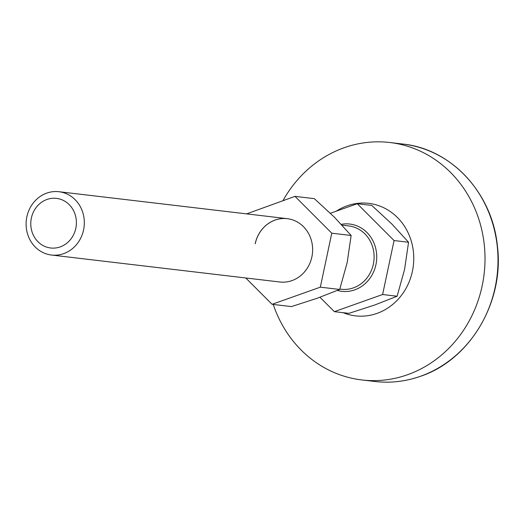 <?xml version="1.0" encoding="UTF-8"?>
<svg xmlns="http://www.w3.org/2000/svg" width="524" height="524" viewBox="0 0 524 524"><rect width="100%" height="100%" fill="white"/><g stroke="black" fill="none" stroke-linecap="round" stroke-linejoin="round"><path stroke-width="0.79" d="M255.175 243.771A31.879 29.075 96.7 0 1 287.263 218.672A31.879 29.075 96.7 0 1 311.878 256.898A31.879 29.075 96.7 0 1 279.79 281.991L51.476 255.037A31.879 29.075 96.7 0 1 26.2 226.696A31.879 29.075 96.7 0 1 46.76 193.114A31.879 29.075 96.7 0 1 58.95 191.719A31.879 29.075 96.7 0 1 84.226 220.06A31.879 29.075 96.7 0 1 63.666 253.642A31.879 29.075 96.7 0 1 51.476 255.037M246.64 213.877L294.979 196.362L331.777 233.193L320.328 287.165L272.074 304.3L245.769 277.975M331.777 233.193L351.146 235.479L334.482 217.27L314.341 198.655L294.979 196.362M272.074 304.3L291.436 306.586L317.308 298.221L339.69 289.451L347.157 262.668L351.146 235.479M320.328 287.165L339.69 289.451M255.214 243.771A31.879 29.075 96.7 0 1 287.283 218.678M60.208 246.896A24.975 22.781 -83.3 0 0 75.417 215.429A24.975 22.781 -83.3 0 0 46.97 199.474A24.975 22.781 -83.3 0 0 31.761 230.94A24.975 22.781 -83.3 0 0 60.208 246.896M319.974 297.265L334.358 311.656L382.612 294.514L394.061 240.549L357.257 203.718L330.395 213.261M357.257 203.718L371.752 205.428L391.893 224.049L408.556 242.258L404.574 269.447L397.107 296.23L374.719 305.001L348.853 313.365L334.358 311.656M382.612 294.514L397.107 296.23M394.061 240.549L408.556 242.258M273.24 304.437A119.544 109.025 -83.3 0 0 361.822 379.952A119.544 109.025 -83.3 0 0 407.528 374.732A119.544 109.025 -83.3 0 0 484.641 248.795A119.544 109.025 -83.3 0 0 389.856 142.515A119.544 109.025 -83.3 0 0 344.15 147.735A119.544 109.025 -83.3 0 0 282.986 200.627M343.115 312.69A56.644 51.653 -83.3 0 0 377.057 313.378A56.644 51.653 -83.3 0 0 411.543 242.023A56.644 51.653 -83.3 0 0 347.026 205.827A56.644 51.653 -83.3 0 0 336.244 211.185M339.814 289.078L341.255 289.248A31.879 29.075 -83.3 0 0 353.445 287.859A31.879 29.075 -83.3 0 0 374.012 254.271A31.879 29.075 -83.3 0 0 348.735 225.929L342.048 225.143M341.294 224.331A33.87 30.89 96.7 0 1 375.99 249.581A33.87 30.89 96.7 0 1 354.787 289.844A33.87 30.89 96.7 0 1 337.384 290.434M420.517 376.265A119.544 109.025 -83.3 0 0 497.63 250.328A119.544 109.025 -83.3 0 0 402.845 144.048C451.243 148.862 492.285 193.114 497.368 245.769C504.619 301.359 470.356 359.726 420.654 376.252C405.648 381.538 390.367 383.28 374.811 381.485A119.544 109.025 -83.3 0 0 420.517 376.265M58.95 191.719L287.263 218.672M402.845 144.048L389.856 142.515M374.811 381.485L361.822 379.952"/></g></svg>
